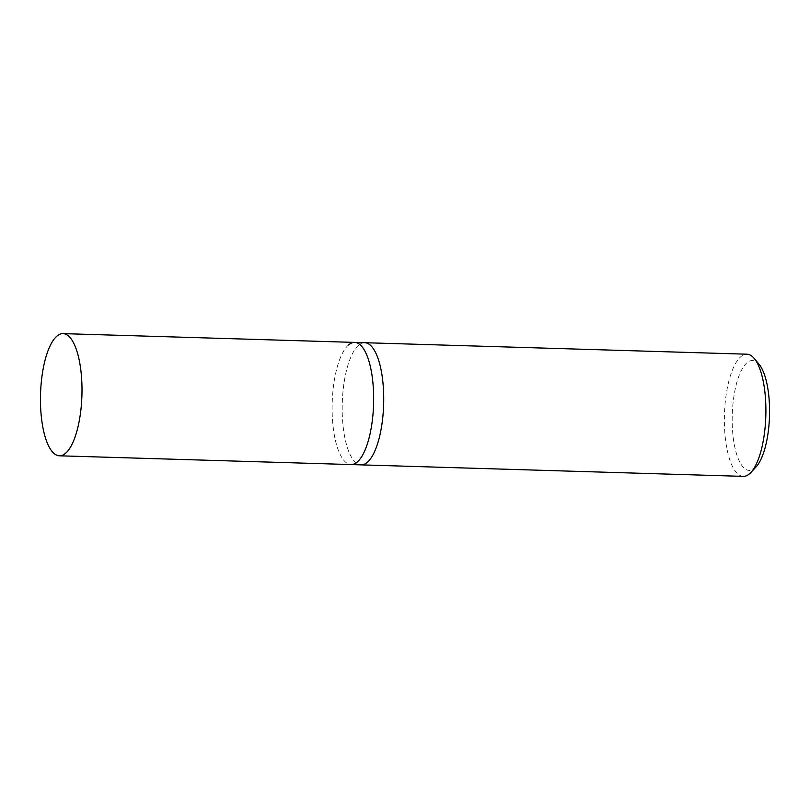 <?xml version="1.0" encoding="UTF-8"?>
<svg xmlns="http://www.w3.org/2000/svg" width="810" height="810" viewBox="0 0 810 810"><rect width="100%" height="100%" fill="white"/><g stroke="black" fill="none" stroke-linecap="round" stroke-linejoin="round"><path stroke-width="0.61" stroke-dasharray="4.05 3.04" d="M743.296 476.371A61.104 20.695 91.7 0 1 724.403 423.853A61.104 20.695 91.7 0 1 740.735 356.785A61.104 20.695 91.7 0 1 746.972 354.203M358.557 345.283A61.104 20.695 -88.3 0 0 342.225 412.361A61.104 20.695 -88.3 0 0 361.118 464.869A61.104 20.695 -88.3 0 1 342.225 412.361A61.104 20.695 -88.3 0 1 358.557 345.283A61.104 20.695 -88.3 0 1 364.794 342.711A61.104 20.695 -88.3 0 0 358.557 345.283M759.122 364.368A54.999 18.63 -88.3 0 0 746.921 362.809A54.999 18.63 -88.3 0 0 732.604 431.274A54.999 18.63 -88.3 0 0 754.839 468.109A54.999 18.63 -88.3 0 0 756.044 466.945M348.492 344.989A61.104 20.695 91.7 0 0 332.161 412.057A61.104 20.695 91.7 0 0 351.054 464.565A61.104 20.695 91.7 0 1 332.161 412.057A61.104 20.695 91.7 0 1 348.492 344.989A61.104 20.695 91.7 0 1 354.729 342.407"/><path stroke-width="1.21" d="M348.492 344.989A61.104 20.695 91.7 0 1 354.729 342.407A61.104 20.695 91.7 0 1 373.623 394.916A61.104 20.695 91.7 0 1 357.291 461.994A61.104 20.695 91.7 0 1 351.054 464.565L361.118 464.869A61.104 20.695 -88.3 0 0 367.355 462.297A61.104 20.695 -88.3 0 0 383.687 395.219A61.104 20.695 -88.3 0 0 364.794 342.711L746.972 354.203A61.104 20.695 91.7 0 1 754.292 358.526A61.104 20.695 91.7 0 1 765.825 415.905A61.104 20.695 91.7 0 1 750.87 472.493A61.104 20.695 91.7 0 1 749.533 473.789A61.104 20.695 91.7 0 1 743.296 476.371L361.118 464.869A61.104 20.695 -88.3 0 0 367.355 462.297A61.104 20.695 -88.3 0 0 383.687 395.219A61.104 20.695 -88.3 0 0 364.794 342.711L354.729 342.407A61.104 20.695 91.7 0 1 373.623 394.916A61.104 20.695 91.7 0 1 357.291 461.994A61.104 20.695 91.7 0 1 351.054 464.565L59.393 455.797A61.104 20.695 91.7 0 1 40.5 403.289A61.104 20.695 91.7 0 1 56.832 336.211A61.104 20.695 91.7 0 1 63.069 333.629A61.104 20.695 91.7 0 1 81.962 386.147A61.104 20.695 91.7 0 1 65.63 453.215A61.104 20.695 91.7 0 1 59.393 455.797M750.87 472.493L756.044 466.945A54.999 18.63 -88.3 0 0 769.5 416.016A54.999 18.63 -88.3 0 0 759.122 364.368L754.292 358.526M354.729 342.407L63.069 333.629"/></g></svg>
